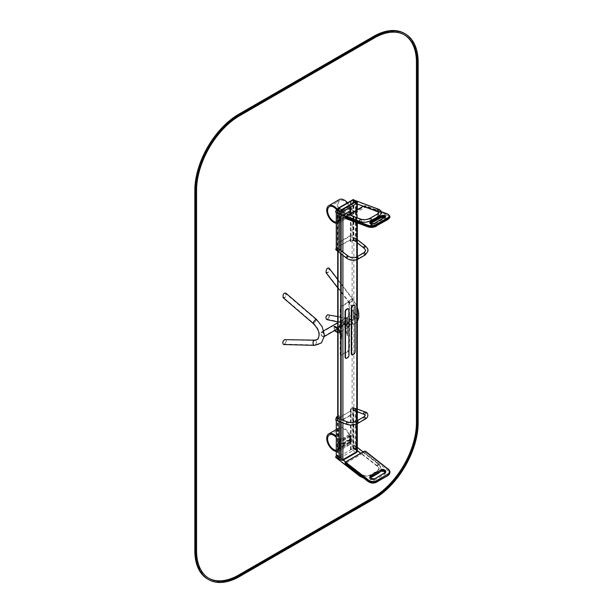 <?xml version="1.0" encoding="UTF-8"?>
<svg xmlns="http://www.w3.org/2000/svg" width="613" height="613" viewBox="0 0 613 613"><rect width="100%" height="100%" fill="white"/><g stroke="black" fill="none" stroke-linecap="round" stroke-linejoin="round"><path stroke-width="0.46" stroke-dasharray="3.06 2.3" d="M338.07 417.821L338.07 458.133L340.705 459.658L340.705 458.018L340.705 459.658A1.241 0.72 120 0 0 340.966 460.225A1.241 0.72 120 0 0 341.587 460.164L355.64 452.049A1.241 0.72 120 0 0 356.513 450.532L356.513 202.075A1.241 0.72 120 0 0 356.26 201.501M340.705 211.615L340.705 214.397L340.705 211.615M340.705 250.273L340.705 253.583L340.705 250.273M340.705 419.361L340.705 422.142L340.705 419.361M341.15 458.363L341.15 459.911L340.705 459.658A1.241 0.72 120 0 0 340.966 460.225A1.241 0.72 120 0 0 341.587 460.164L355.64 452.049A1.241 0.72 120 0 0 356.513 450.532L356.513 202.075A1.241 0.72 120 0 0 356.437 201.7M339.326 199.577A9.938 5.739 -120 0 0 339.326 211.048A9.938 5.739 -120 0 0 349.257 216.787A9.938 5.739 -120 0 0 349.801 216.397A3.724 2.153 -120 0 0 350.368 214.841L350.368 211.96L349.487 211.454L349.487 214.328A2.483 1.433 60 0 1 349.111 215.37A8.697 5.019 60 0 1 348.636 215.707A8.697 5.019 60 0 1 339.947 210.688A8.697 5.019 60 0 1 339.947 200.65A8.697 5.019 60 0 1 349.111 206.55A2.483 1.433 60 0 1 349.487 208.029L349.487 210.949L338.951 217.033L339.832 217.538L339.832 214.619A3.724 2.153 -120 0 0 339.257 212.404A9.938 5.739 -120 0 0 336.958 208.903M349.487 211.454L338.951 217.538L338.951 220.419A2.483 1.433 60 0 1 338.568 221.454A8.697 5.019 60 0 1 338.1 221.791A8.697 5.019 60 0 1 336.269 222.197M336.307 209.278A8.697 5.019 60 0 1 338.568 212.634A2.483 1.433 60 0 1 338.951 214.113L338.951 217.033M349.487 210.949L350.368 211.454L339.832 217.538M350.368 211.454L350.368 208.535A3.724 2.153 -120 0 0 349.801 206.32A9.938 5.739 -120 0 0 347.494 202.803M336.269 223.293A9.938 5.739 -120 0 0 338.721 222.871A9.938 5.739 -120 0 0 339.257 222.481A3.724 2.153 -120 0 0 339.832 220.925L339.832 218.044L338.951 217.538M350.368 211.96L339.832 218.044M349.487 439.123L350.368 439.628L350.368 436.709A3.724 2.153 -120 0 0 349.801 434.494A9.938 5.739 -120 0 0 339.326 427.751A9.938 5.739 -120 0 0 339.326 439.222A9.938 5.739 -120 0 0 349.257 444.961A9.938 5.739 -120 0 0 349.801 444.571A3.724 2.153 -120 0 0 350.368 443.015L350.368 440.134L349.487 439.628L349.487 442.509A2.483 1.433 60 0 1 349.111 443.544A8.697 5.019 60 0 1 348.636 443.881A8.697 5.019 60 0 1 339.947 438.862A8.697 5.019 60 0 1 339.947 428.824A8.697 5.019 60 0 1 349.111 434.724A2.483 1.433 60 0 1 349.487 436.203L349.487 439.123L338.951 445.207L339.832 445.712L339.832 442.801A3.724 2.153 -120 0 0 339.257 440.578A9.938 5.739 -120 0 0 336.269 436.318M349.487 439.628L338.951 445.712L338.951 448.593A2.483 1.433 60 0 1 338.568 449.628A8.697 5.019 60 0 1 338.1 449.973A8.697 5.019 60 0 1 336.269 450.371M336.269 437.421A8.697 5.019 60 0 1 338.568 440.808A2.483 1.433 60 0 1 338.951 442.287L338.951 445.207M350.368 439.628L339.832 445.712M336.269 451.467A9.938 5.739 -120 0 0 338.721 451.045A9.938 5.739 -120 0 0 339.257 450.655A3.724 2.153 -120 0 0 339.832 449.099L339.832 446.218L338.951 445.712M350.368 440.134L339.832 446.218M345.678 358.153A1.862 1.073 120 0 0 346.414 357.992L347.295 357.486A1.862 1.073 120 0 0 348.613 355.203L348.613 309.565A1.862 1.073 120 0 0 348.383 308.845M351.824 354.605A1.862 1.073 120 0 0 352.567 354.444L353.44 353.931A1.862 1.073 120 0 0 354.758 351.655L354.758 306.017A1.862 1.073 120 0 0 354.529 305.297M322.66 336.621A2.605 1.51 -120 0 0 323.909 336.721A2.605 1.51 -120 0 0 323.909 333.71A2.605 1.51 -120 0 0 321.304 332.2A2.605 1.51 -120 0 0 320.913 334.323A2.605 1.51 -120 0 0 322.66 336.621M355.149 317.856A2.605 1.51 -120 0 0 356.406 317.963A2.605 1.51 -120 0 0 356.406 314.944A2.605 1.51 -120 0 0 353.801 313.442A2.605 1.51 -120 0 0 353.41 315.565A2.605 1.51 -120 0 0 355.149 317.856M322.653 336.292A2.214 1.28 60 0 1 321.174 334.346A2.214 1.28 60 0 1 321.503 332.545A2.214 1.28 60 0 1 323.71 333.824A2.214 1.28 60 0 1 323.71 336.376A2.214 1.28 60 0 1 322.653 336.292M355.142 317.526A2.214 1.28 60 0 1 353.67 315.58A2.214 1.28 60 0 1 354 313.787A2.214 1.28 60 0 1 356.207 315.059A2.214 1.28 60 0 1 356.207 317.618A2.214 1.28 60 0 1 355.142 317.526M334.813 330.146L338.292 332.154A2.237 1.287 -120 0 0 339.87 331.242L339.87 331.043A2.237 1.287 -120 0 0 338.292 328.3L334.813 326.292L334.729 330.3L338.207 332.307A2.36 1.364 -120 0 0 339.387 332.422A2.36 1.364 -120 0 0 339.87 331.342L339.87 331.143A2.36 1.364 -120 0 0 338.207 328.254L337.709 327.963M334.813 326.292L334.108 326.698L334.108 330.553L337.679 332.614L338.292 332.154M334.729 330.3L334.2 330.606M339.87 331.242L339.173 331.648A2.237 1.287 -120 0 1 337.709 332.629A2.36 1.364 -120 0 0 338.859 332.729A2.36 1.364 -120 0 0 339.349 331.648L339.349 331.449A2.36 1.364 -120 0 0 337.709 328.576M338.207 328.254L337.709 328.537M339.173 331.648L339.173 331.449A2.237 1.287 -120 0 0 337.709 328.783M339.173 331.449L339.87 331.043M344.736 324.415L348.215 326.43A2.237 1.287 -120 0 0 349.801 325.511L349.801 325.311A2.237 1.287 -120 0 0 348.215 322.576L344.736 320.568L344.652 324.568L348.13 326.576A2.36 1.364 -120 0 0 349.31 326.698A2.36 1.364 -120 0 0 349.801 325.618L349.801 325.411A2.36 1.364 -120 0 0 348.13 322.522L347.602 322.829L344.039 320.974L344.039 324.821L347.602 326.882A2.36 1.364 -120 0 0 348.782 326.997A2.36 1.364 -120 0 0 349.272 325.917L349.272 325.718A2.36 1.364 -120 0 0 347.602 322.829L344.039 320.974M348.13 322.522L344.652 320.515L344.123 320.821M344.652 324.568L344.123 324.875M344.039 324.821L347.517 326.836A2.237 1.287 -120 0 0 349.096 325.917L349.096 325.718A2.237 1.287 -120 0 0 347.517 322.982M349.096 325.917L349.801 325.511M349.096 325.718L349.801 325.311M347.602 326.882L348.215 326.43M327.618 315.151C326.039 316.392 325.779 317.741 326.821 319.189C328.821 318.699 329.357 317.312 328.422 315.013L327.618 315.151M328.56 314.638C330.92 315.542 327.786 320.791 326.675 319.565M327.618 272.448L326.292 272.394C326.338 269.26 327.227 267.996 328.951 268.601C329.25 270.379 328.806 271.659 327.618 272.448M326.047 272.739L327.618 272.793C329.02 271.865 329.541 270.356 329.189 268.264M284.501 340C282.899 341.495 282.647 342.874 283.758 344.138C284.723 345.027 287.313 340.085 285.252 339.755L284.501 340M285.382 339.357C287.819 339.748 284.761 345.579 283.62 344.529M284.501 297.389L283.329 297.351C283.045 294.424 283.827 293.152 285.673 293.535C286.217 295.29 285.827 296.569 284.501 297.389M283.122 297.688L284.501 297.734C286.064 296.776 286.524 295.259 285.888 293.19M337.434 327.809A2.483 1.433 -120 0 0 337.181 327.901A2.483 1.433 -120 0 0 336.897 330.177A2.483 1.433 -120 0 0 339.663 332.2A2.483 1.433 -120 0 0 339.87 329.74A2.483 1.433 -120 0 0 337.709 327.786M345.686 325.112A2.483 1.433 -120 0 0 348.445 327.135A2.483 1.433 -120 0 0 348.445 324.262A2.483 1.433 -120 0 0 345.962 322.829A2.483 1.433 -120 0 0 345.686 325.112M344.475 327.074L344.828 326.867L347.556 335.365L347.556 327.61A2.605 1.51 60 0 1 345.885 327.871A2.605 1.51 60 0 1 344.828 326.867L347.533 335.526L347.387 327.572A2.483 1.433 60 0 1 347.042 327.947A2.483 1.433 60 0 1 345.801 327.825A2.483 1.433 60 0 1 344.79 326.867L347.295 335.618L347.211 327.679A2.483 1.433 60 0 1 346.866 328.047A2.483 1.433 60 0 1 344.613 326.967L347.203 335.572L347.203 327.817A2.605 1.51 60 0 1 344.475 327.074L344.475 326.967M338.675 330.415L339.027 330.215L341.763 338.713L341.763 330.959A2.605 1.51 60 0 1 340.092 331.219A2.605 1.51 60 0 1 339.027 330.215L341.732 338.874L341.61 330.905A2.483 1.433 60 0 1 341.249 331.288A2.483 1.433 60 0 1 340.008 331.166A2.483 1.433 60 0 1 338.989 330.215L341.495 338.966L341.418 331.02A2.483 1.433 60 0 1 341.073 331.395A2.483 1.433 60 0 1 338.813 330.315L341.41 338.912L341.41 331.166A2.605 1.51 60 0 1 338.675 330.415L338.675 330.315M344.475 323.488L347.471 317.994L347.387 325.848A2.483 1.433 -120 0 0 344.79 323.549L347.556 318.047L347.556 325.802A2.605 1.51 -120 0 0 344.828 323.388L347.379 318.247L347.211 325.947A2.483 1.433 -120 0 0 345.625 323.863A2.483 1.433 -120 0 0 344.613 323.656L347.203 318.247L347.203 326.001A2.605 1.51 -120 0 0 345.54 323.817A2.605 1.51 -120 0 0 344.475 323.595L344.56 323.641M338.675 326.836L341.671 321.342L341.594 329.196A2.483 1.433 -120 0 0 338.989 326.898L341.763 321.396L341.763 329.143A2.605 1.51 -120 0 0 339.027 326.737L341.587 321.595L341.418 329.296A2.483 1.433 -120 0 0 339.832 327.212A2.483 1.433 -120 0 0 338.813 326.997L341.41 321.595L341.41 329.35A2.605 1.51 -120 0 0 339.74 327.166A2.605 1.51 -120 0 0 338.675 326.936L338.767 326.99M348.966 349.318L348.966 302.669L348.084 302.163L341.058 306.224L340.177 307.741L340.177 354.391L341.058 354.896L348.084 350.843L348.966 349.318L349.487 349.625L349.487 302.975L348.613 302.47L341.587 306.523L340.705 308.048L340.705 354.697L341.587 355.203L348.613 351.149L349.487 349.625M348.084 350.843L348.613 351.149M348.966 302.669L349.487 302.975M348.084 302.163L348.613 302.47M341.058 306.224L341.587 306.523M340.177 307.741L340.705 308.048M340.177 354.391L340.705 354.697M341.058 354.896L341.587 355.203M356.03 449.59L353.226 447.965L350.414 449.59L352.958 448.524L356.03 449.59L356.03 409.024L353.226 407.407L350.414 409.024L352.958 407.959L356.03 409.024M353.226 447.965L353.226 407.407M350.414 449.59L350.414 409.024M339.081 456.133L336.269 457.758L339.28 459.175L337.127 457.758L339.28 456.333L339.081 415.568L337.709 416.357M337.709 416.763L339.081 415.568M336.269 457.758L336.269 455.988M336.269 420.487L336.269 418.311M339.081 421.537L339.081 418.809M353.111 446.992A1.303 0.613 -52 0 1 353.862 445.751A1.303 0.613 -52 0 1 354.835 445.429A1.303 0.613 -52 0 1 354.513 446.839A1.303 0.613 -52 0 1 353.226 447.49A1.303 0.613 -52 0 1 353.111 446.992M353.356 446.854A0.958 0.444 128 0 0 353.44 447.214A0.958 0.444 128 0 0 354.383 446.739A0.958 0.444 128 0 0 354.62 445.705A0.958 0.444 128 0 0 353.908 445.942A0.958 0.444 128 0 0 353.356 446.854M335.84 457.528A1.303 0.613 128 0 0 336.813 457.214A1.303 0.613 128 0 0 337.564 455.965A1.303 0.613 128 0 0 337.449 455.474L339.28 456.907M337.319 456.11A0.958 0.444 -52 0 1 336.767 457.022A0.958 0.444 -52 0 1 336.054 457.252A0.958 0.444 -52 0 1 336.292 456.225A0.958 0.444 -52 0 1 337.234 455.743A0.958 0.444 -52 0 1 337.319 456.11M353.157 409.745A1.303 0.874 110.5 0 0 353.624 410.434A1.303 0.874 110.5 0 0 354.896 409.515A1.303 0.874 110.5 0 0 354.536 407.99A1.303 0.874 110.5 0 0 353.54 408.411A1.303 0.874 110.5 0 0 353.157 409.745M353.402 409.599A0.958 0.636 -69.5 0 1 354.414 408.312A0.958 0.636 -69.5 0 1 353.747 410.105A0.958 0.636 -69.5 0 1 353.402 409.599M339.28 418.825L337.15 418.028A1.303 0.874 -69.5 0 1 337.617 418.717A1.303 0.874 -69.5 0 1 337.234 420.051A1.303 0.874 -69.5 0 1 336.238 420.472M337.372 418.863A0.958 0.636 110.5 0 0 336.093 419.024A0.958 0.636 110.5 0 0 337.089 419.836A0.958 0.636 110.5 0 0 337.372 418.863M338.774 448.601L338.774 442.517L337.633 443.176L337.633 449.26L338.774 448.601L339.303 448.908L339.303 442.824L338.161 443.483L338.161 449.567L339.303 448.908M337.104 448.954L350.284 441.352L350.284 435.268L337.104 442.87L337.104 448.954L338.161 449.567M338.774 442.517L339.303 442.824M337.104 442.87L338.161 443.483M350.284 441.352L350.805 441.659L350.805 435.567L349.663 436.226L349.663 442.318L350.805 441.659L351.333 441.958L351.333 435.874L350.192 436.533L350.192 442.617L351.333 441.958M349.663 442.318L350.192 442.617M350.284 435.268L351.333 435.874M349.663 436.226L350.192 436.533M337.633 449.26L350.805 441.659L350.805 435.567L337.633 443.176L337.633 449.26M350.766 411.254L350.766 415.315L339.433 421.851L339.433 417.798L350.414 411.055L350.414 415.108L339.081 421.652L339.081 417.599L350.414 411.055M337.242 250.012L339.28 251.284L336.269 249.859L339.28 248.441L337.127 249.859L337.242 209.447L337.242 249.713M339.081 210.918L339.081 213.791M336.269 210.504L336.269 212.742M336.269 248.342L336.269 249.859M338.184 208.19L339.081 207.677L339.081 248.242M339.081 207.677L337.748 208.849M355.801 201.24L353.486 200.068L350.414 201.133L350.414 241.698L353.226 240.074L356.03 241.698L353.486 240.633L350.414 241.698M350.414 201.133L352.536 199.907M353.226 199.509L353.226 240.074M356.03 201.133L356.03 241.698M339.28 211.079L337.096 210.267A1.303 0.874 -69.5 0 1 337.564 210.956A1.303 0.874 -69.5 0 1 337.181 212.29A1.303 0.874 -69.5 0 1 336.185 212.711M337.319 211.094A0.958 0.636 110.5 0 0 336.047 211.263A0.958 0.636 110.5 0 0 337.043 212.075A0.958 0.636 110.5 0 0 337.319 211.094M354.429 200.206A1.303 0.874 110.5 0 0 353.463 200.681A1.303 0.874 110.5 0 0 353.111 201.976A1.303 0.874 110.5 0 0 353.578 202.665A1.303 0.874 110.5 0 0 354.85 201.754A1.303 0.874 110.5 0 0 354.49 200.229M353.356 201.838A0.958 0.636 -69.5 0 1 354.368 200.551A0.958 0.636 -69.5 0 1 353.701 202.344A0.958 0.636 -69.5 0 1 353.356 201.838M335.893 249.82A1.303 0.613 128 0 0 336.866 249.506A1.303 0.613 128 0 0 337.617 248.265A1.303 0.613 128 0 0 337.495 247.767L339.28 249.162M337.372 248.403A0.958 0.444 -52 0 1 336.821 249.315A0.958 0.444 -52 0 1 336.108 249.545A0.958 0.444 -52 0 1 336.338 248.518A0.958 0.444 -52 0 1 337.28 248.043A0.958 0.444 -52 0 1 337.372 248.403M353.157 239.285A1.303 0.613 -52 0 1 353.908 238.043A1.303 0.613 -52 0 1 354.881 237.729A1.303 0.613 -52 0 1 354.567 239.131A1.303 0.613 -52 0 1 353.28 239.783A1.303 0.613 -52 0 1 353.157 239.285M353.402 239.147A0.958 0.444 128 0 0 353.494 239.507A0.958 0.444 128 0 0 354.437 239.032A0.958 0.444 128 0 0 354.674 237.997A0.958 0.444 128 0 0 353.954 238.235A0.958 0.444 128 0 0 353.402 239.147M349.663 208.052L349.663 214.136L350.805 213.477L350.805 207.393L349.663 208.052L350.192 208.359L350.192 214.443L351.333 213.784L351.333 207.7L350.192 208.359M350.284 207.094L337.104 214.696L337.104 220.78L350.284 213.178L350.284 207.094L351.333 207.7M349.663 214.136L350.192 214.443M350.284 213.178L351.333 213.784M337.104 214.696L337.633 215.002L337.633 221.086L338.774 220.427L338.774 214.343L337.633 215.002L338.161 215.309L338.161 221.393L339.303 220.734L339.303 214.65L338.161 215.309M338.774 214.343L339.303 214.65M337.104 220.78L338.161 221.393M338.774 220.427L339.303 220.734M350.805 207.393L337.633 215.002L337.633 221.086L350.805 213.477L350.805 207.393M339.433 246.411L339.433 242.357L350.766 235.813L350.766 239.875L339.081 246.211L339.081 242.158L350.414 235.614L350.414 239.668L339.081 246.211M404.442 33.416A62.105 35.853 -60 0 1 417.3 61.844L417.3 422.196A62.105 35.853 -60 0 1 373.394 498.254L238.733 575.998A62.105 35.853 -60 0 1 207.677 579.078M404.258 34.749A60.856 35.14 120 0 0 403.821 34.489A60.856 35.14 120 0 0 373.394 37.508L238.733 115.252A60.856 35.14 120 0 0 195.7 189.792L195.7 550.137A60.856 35.14 120 0 0 208.297 577.998A60.856 35.14 120 0 0 208.742 578.251M342.905 459.735L342.905 459.911A1.241 0.72 -0 0 1 341.15 459.911A1.241 0.72 120 0 0 341.403 460.478A1.241 0.72 120 0 0 342.023 460.417L338.951 458.639A1.241 0.72 60 0 1 338.07 457.122L352.123 449.007L352.123 200.551L338.07 208.665L338.07 457.122A1.241 0.72 180 0 0 337.709 457.627A1.241 0.72 180 0 0 338.07 458.133A1.241 0.72 120 0 0 338.33 458.7A1.241 0.72 120 0 0 338.951 458.639L353.004 450.532A1.241 0.72 120 0 0 353.877 449.007L353.877 200.551L356.958 202.328A1.241 0.72 120 0 0 356.697 201.754M337.709 417.614L337.709 457.627A1.241 1.241 0 0 0 338.33 458.7L341.403 460.478A1.241 1.241 0 0 0 342.644 460.478A1.241 0.72 -120 0 1 342.023 460.417L356.076 452.302L353.004 450.532A1.241 0.72 60 0 1 352.123 449.007A1.241 0.72 -0 0 1 353.877 449.007L356.958 450.785L356.958 202.328A1.241 0.72 180 0 1 357.318 202.834M352.383 199.984A1.241 0.72 -120 0 0 352.123 200.551A1.241 0.72 -0 0 1 353.877 200.551A1.241 0.72 120 0 0 353.624 199.984M338.07 209.93L338.07 251.529M338.33 208.098A1.241 0.72 -120 0 0 338.07 208.665A1.241 0.72 180 0 0 337.709 209.171M341.15 211.776L341.15 214.565M341.15 250.617L341.15 253.928M341.15 419.522L341.15 422.311M356.697 452.363A1.241 0.72 -120 0 1 356.076 452.302A1.241 0.72 120 0 0 356.958 450.785A1.241 0.72 180 0 1 357.318 451.291M342.905 212.435L342.905 215.217M342.905 251.989L342.905 255.299M342.905 420.181L342.905 422.962M343.341 460.079L342.644 460.478A1.241 0.72 -120 0 0 342.905 459.911L343.035 459.834M356.958 423.79L356.958 420.855M356.958 259.644L356.958 256.732M356.958 222.772L356.958 209.876M349.487 214.328L338.951 220.419M349.111 215.37L338.568 221.454M349.111 206.55L338.568 212.634M349.487 208.029L338.951 214.113M350.368 208.535L339.832 214.619M349.801 206.32L339.257 212.404M349.801 216.397L339.257 222.481M350.368 214.841L339.832 220.925M349.487 442.509L338.951 448.593M349.111 443.544L338.568 449.628M349.111 434.724L338.568 440.808M349.487 436.203L338.951 442.287M350.368 436.709L339.832 442.801M349.801 434.494L339.257 440.578M349.801 444.571L339.257 450.655M350.368 443.015L339.832 449.099M350.398 319.963A2.214 1.808 101.9 0 0 349.081 322.223A2.214 1.808 101.9 0 0 350.444 324.177A2.214 1.808 101.9 0 0 352.674 322.392A2.214 1.808 101.9 0 0 351.364 319.856A2.214 1.808 101.9 0 0 350.398 319.963M350.307 319.595A2.605 2.13 -78.1 0 1 351.441 319.465A2.605 2.13 -78.1 0 1 352.988 322.453A2.605 2.13 -78.1 0 1 350.368 324.568A2.605 2.13 -78.1 0 1 348.751 322.262A2.605 2.13 -78.1 0 1 350.307 319.595M350.398 301.964A2.214 0.851 -37.7 0 1 349.157 302.025A2.214 0.851 -37.7 0 1 350.383 300.002A2.214 0.851 -37.7 0 1 352.651 299.32A2.214 0.851 -37.7 0 1 352.199 300.615A2.214 0.851 -37.7 0 1 350.398 301.964M350.307 302.201A2.605 1.004 142.3 0 0 352.437 300.6A2.605 1.004 142.3 0 0 352.965 299.075A2.605 1.004 142.3 0 0 350.291 299.88A2.605 1.004 142.3 0 0 348.843 302.263A2.605 1.004 142.3 0 0 350.307 302.201M314.117 340.79A2.214 1.494 91.5 0 0 313.304 343.257A2.214 1.494 91.5 0 0 314.714 344.966A2.214 1.494 91.5 0 0 316.27 342.797A2.214 1.494 91.5 0 0 314.829 340.544A2.214 1.494 91.5 0 0 314.117 340.79M314.844 340.146A2.605 1.762 -88.5 0 1 316.538 342.805A2.605 1.762 -88.5 0 1 314.699 345.364M314.117 322.798A2.214 0.536 -49.4 0 1 313.335 323.089A2.214 0.536 -49.4 0 1 314.362 321.059A2.214 0.536 -49.4 0 1 316.208 319.733A2.214 0.536 -49.4 0 1 315.733 321.051A2.214 0.536 -49.4 0 1 314.117 322.798M313.074 323.388A2.605 0.636 130.6 0 0 313.994 323.043A2.605 0.636 130.6 0 0 315.902 320.982A2.605 0.636 130.6 0 0 316.469 319.434M355.417 449.643L355.417 409.078M353.486 448.524L353.486 407.959M355.946 449.643L355.946 409.078M350.498 449.643L350.498 409.078M351.027 449.643L351.027 409.078M352.958 448.524L352.958 407.959M339.173 456.486L339.173 415.92M339.173 456.179L339.173 415.614M339.173 421.568L339.173 418.763M339.173 459.022L339.173 418.457M377.064 465.704A1.303 0.613 -52 0 1 377.815 464.462A1.303 0.613 -52 0 1 378.796 464.141A1.303 0.613 -52 0 1 378.474 465.543A1.303 0.613 -52 0 1 377.187 466.194A1.303 0.613 -52 0 1 377.064 465.704M377.317 465.558A0.958 0.444 128 0 0 377.401 465.926A0.958 0.444 128 0 0 378.344 465.443A0.958 0.444 128 0 0 378.581 464.416A0.958 0.444 128 0 0 377.861 464.646A0.958 0.444 128 0 0 377.317 465.558M378.566 473.159A1.303 0.751 60 0 1 377.485 472.73A1.303 0.751 60 0 1 377.003 471.32A1.303 0.751 60 0 1 377.263 470.899A1.303 0.751 60 0 1 378.298 471.282A1.303 0.751 60 0 1 378.834 472.646M377.248 471.512A0.958 0.552 -120 0 0 377.6 472.539A0.958 0.552 -120 0 0 378.39 472.853A0.958 0.552 -120 0 0 378.39 471.749A0.958 0.552 -120 0 0 377.432 471.198A0.958 0.552 -120 0 0 377.248 471.512M371.363 477.312A1.303 0.751 60 0 1 370.283 476.883A1.303 0.751 60 0 1 369.8 475.473A1.303 0.751 60 0 1 370.06 475.06A1.303 0.751 60 0 1 371.095 475.443A1.303 0.751 60 0 1 371.631 476.807M370.045 475.665A0.958 0.552 -120 0 0 370.398 476.699A0.958 0.552 -120 0 0 371.187 477.014A0.958 0.552 -120 0 0 371.187 475.91A0.958 0.552 -120 0 0 370.229 475.359A0.958 0.552 -120 0 0 370.045 475.665M359.8 476.24A1.303 0.613 128 0 0 360.773 475.918A1.303 0.613 128 0 0 361.524 474.677A1.303 0.613 128 0 0 361.402 474.178A1.303 0.613 128 0 0 359.9 475.167M361.279 474.822A0.958 0.444 -52 0 1 360.728 475.734A0.958 0.444 -52 0 1 360.015 475.964A0.958 0.444 -52 0 1 360.245 474.937A0.958 0.444 -52 0 1 361.187 474.454A0.958 0.444 -52 0 1 361.279 474.822M364.176 414.373A1.303 0.874 110.5 0 0 365.448 413.461A1.303 0.874 110.5 0 0 365.087 411.936M363.961 413.545A0.958 0.636 -69.5 0 1 364.965 412.258A0.958 0.636 -69.5 0 1 364.298 414.051A0.958 0.636 -69.5 0 1 363.961 413.545M363.907 416.84A1.303 0.751 -120 0 0 363.647 417.629A1.303 0.751 -120 0 0 364.283 418.825A1.303 0.751 -120 0 0 365.21 419.1M363.892 417.721A0.958 0.552 60 0 1 364.076 417.139A0.958 0.552 60 0 1 365.034 417.691A0.958 0.552 60 0 1 365.034 418.802A0.958 0.552 60 0 1 364.352 418.595A0.958 0.552 60 0 1 363.892 417.721M356.705 421.001A1.303 0.751 -120 0 0 356.444 421.79A1.303 0.751 -120 0 0 357.08 422.985A1.303 0.751 -120 0 0 358.007 423.261M356.689 421.882A0.958 0.552 60 0 1 356.873 421.3A0.958 0.552 60 0 1 357.831 421.851A0.958 0.552 60 0 1 357.831 422.955A0.958 0.552 60 0 1 357.149 422.755A0.958 0.552 60 0 1 356.689 421.882M347.701 421.974A1.303 0.874 -69.5 0 1 348.169 422.663A1.303 0.874 -69.5 0 1 347.786 423.997A1.303 0.874 -69.5 0 1 346.789 424.418M347.923 422.801A0.958 0.636 110.5 0 0 346.644 422.97A0.958 0.636 110.5 0 0 347.64 423.782A0.958 0.636 110.5 0 0 347.923 422.801M387.485 475.565A5.586 3.739 9.5 0 0 387.546 470.24L365.057 452.678A0.621 0.414 9.5 0 0 364.191 452.593L345.747 463.244A0.621 0.414 9.5 0 0 345.74 463.842L368.237 481.397A5.586 3.739 9.5 0 0 376.075 482.155L387.638 475.65M374.351 480.209L384.895 474.125A2.483 1.663 9.5 0 0 384.918 471.765L384.481 471.42A2.483 1.663 9.5 0 0 380.995 471.09L370.459 477.175A2.483 1.663 9.5 0 0 370.436 479.535L370.865 479.879A2.483 1.663 9.5 0 0 374.351 480.209L374.076 478.968L384.612 472.876A1.862 1.249 9.5 0 0 384.903 472.654M370.513 477.512A1.862 1.249 9.5 0 0 370.428 477.765A1.862 1.249 9.5 0 0 370.949 478.83L371.386 479.167L371.463 478.715A1.862 1.249 9.5 0 0 374.076 478.968L374.198 478.761M370.865 479.879L371.386 479.167A1.862 1.249 9.5 0 0 373.999 479.42L384.612 472.876M370.436 479.535L371.401 478.477M370.85 477.259L370.428 477.765L370.505 477.305A1.862 1.249 9.5 0 0 371.026 478.378M384.895 474.125L384.535 473.336A1.862 1.249 9.5 0 0 385.071 472.631A1.862 1.249 9.5 0 0 385.079 472.362M345.747 463.244L345.471 462.003L363.907 451.352L345.395 462.455A1.241 0.828 9.5 0 0 345.119 462.708M389.822 472.868A6.207 4.153 9.5 0 0 388.06 469.535L365.578 451.973L365.654 451.513A1.241 0.828 9.5 0 0 363.907 451.352M365.057 452.678L365.578 451.973A1.241 0.828 9.5 0 0 363.831 451.804L364.191 452.593M387.546 470.24L388.136 469.075L365.654 451.513M389.876 472.638A6.207 4.153 9.5 0 0 388.136 469.075M339.173 210.566L339.173 251.131M339.173 210.872L339.173 213.822M339.173 207.723L339.173 248.288M339.173 208.029L339.173 248.594M351.027 201.187L351.027 241.752M352.958 200.068L352.958 240.633M350.498 201.187L350.498 241.752M355.946 201.187L355.946 241.752M355.417 201.187L355.417 241.752M353.486 200.068L353.486 240.633M361.057 219.216A1.303 0.874 -69.5 0 1 361.524 219.906A1.303 0.874 -69.5 0 1 361.141 221.239A1.303 0.874 -69.5 0 1 360.145 221.661M361.279 220.052A0.958 0.636 110.5 0 0 360 220.22A0.958 0.636 110.5 0 0 360.996 221.025A0.958 0.636 110.5 0 0 361.279 220.052M370.06 218.243A1.303 0.751 -120 0 0 369.8 219.033A1.303 0.751 -120 0 0 370.436 220.228A1.303 0.751 -120 0 0 371.363 220.504M370.045 219.125A0.958 0.552 60 0 1 370.229 218.55A0.958 0.552 60 0 1 371.187 219.102A0.958 0.552 60 0 1 371.187 220.205A0.958 0.552 60 0 1 370.505 220.006A0.958 0.552 60 0 1 370.045 219.125M377.263 214.09A1.303 0.751 -120 0 0 377.003 214.879A1.303 0.751 -120 0 0 377.639 216.075A1.303 0.751 -120 0 0 378.566 216.343M377.248 214.971A0.958 0.552 60 0 1 377.432 214.389A0.958 0.552 60 0 1 378.39 214.941A0.958 0.552 60 0 1 378.39 216.044A0.958 0.552 60 0 1 377.708 215.845A0.958 0.552 60 0 1 377.248 214.971M377.531 211.623A1.303 0.874 110.5 0 0 378.803 210.703A1.303 0.874 110.5 0 0 378.443 209.179M377.317 210.795A0.958 0.636 -69.5 0 1 378.328 209.508A0.958 0.636 -69.5 0 1 377.654 211.293A0.958 0.636 -69.5 0 1 377.317 210.795M346.445 258.065A1.303 0.613 128 0 0 347.418 257.744A1.303 0.613 128 0 0 348.169 256.502A1.303 0.613 128 0 0 348.046 256.004M347.923 256.64A0.958 0.444 -52 0 1 347.372 257.552A0.958 0.444 -52 0 1 346.659 257.789A0.958 0.444 -52 0 1 346.889 256.755A0.958 0.444 -52 0 1 347.832 256.28A0.958 0.444 -52 0 1 347.923 256.64M358.007 259.138A1.303 0.751 60 0 1 356.927 258.709A1.303 0.751 60 0 1 356.444 257.299A1.303 0.751 60 0 1 356.705 256.878M356.689 257.491A0.958 0.552 -120 0 0 357.042 258.525A0.958 0.552 -120 0 0 357.831 258.839A0.958 0.552 -120 0 0 357.831 257.736A0.958 0.552 -120 0 0 356.873 257.184A0.958 0.552 -120 0 0 356.689 257.491M365.21 254.985A1.303 0.751 60 0 1 364.13 254.548A1.303 0.751 60 0 1 363.647 253.146A1.303 0.751 60 0 1 363.907 252.725M363.892 253.33A0.958 0.552 -120 0 0 364.245 254.364A0.958 0.552 -120 0 0 365.034 254.679A0.958 0.552 -120 0 0 365.034 253.575A0.958 0.552 -120 0 0 364.076 253.023A0.958 0.552 -120 0 0 363.892 253.33M365.44 245.966A1.303 0.613 -52 0 1 365.118 247.368A1.303 0.613 -52 0 1 363.831 248.02M363.961 247.384A0.958 0.444 128 0 0 364.045 247.752A0.958 0.444 128 0 0 364.988 247.269A0.958 0.444 128 0 0 365.225 246.242A0.958 0.444 128 0 0 364.505 246.472A0.958 0.444 128 0 0 363.961 247.384M363.34 206.32L365.064 205.73L381.24 211.784M345.947 216.358L348.874 214.665M376.305 226.097A5.586 2.621 172 0 1 368.459 226.917L345.97 218.519L345.977 218.098L365.294 207.363L387.776 215.768A5.586 2.621 172 0 1 387.715 219.508L376.305 226.097M384.244 217.002A2.483 1.165 172 0 1 384.711 217.132L385.14 217.293A2.483 1.165 172 0 1 385.117 218.948L374.574 225.032A2.483 1.165 172 0 1 371.087 225.4L370.658 225.239A2.483 1.165 172 0 1 370.681 223.576L381.225 217.492A2.483 1.165 172 0 1 381.577 217.324M384.91 217.148A1.862 0.874 172 0 1 385.156 217.5L385.079 216.956A1.862 0.874 172 0 1 385.079 216.956A1.862 0.874 172 0 1 384.527 217.699L384.604 218.243L374.068 224.327A1.862 0.874 172 0 1 371.455 224.603L371.018 224.442A1.862 0.874 172 0 1 370.49 223.944A1.862 0.874 172 0 1 370.627 223.53M385.14 217.293A0.621 0.414 -69.5 0 1 384.849 217.331L385.156 217.515A1.862 0.874 172 0 1 384.604 218.243L385.117 218.948M384.527 217.523L373.991 223.783A1.862 0.874 172 0 1 371.378 224.059L370.942 223.898L371.018 224.442A0.621 0.414 110.5 0 1 370.658 225.239M370.903 223.753A0.621 0.414 -69.5 0 1 370.942 223.898A1.862 0.874 172 0 1 370.413 223.4A1.862 0.874 172 0 1 370.413 223.385L370.49 223.96L370.919 223.576M371.325 223.898A0.621 0.414 -69.5 0 1 371.378 224.059L371.455 224.603A0.621 0.414 110.5 0 1 371.087 225.4M373.999 223.576L374.574 225.032M345.027 217.347A1.241 0.582 172 0 1 345.395 216.849L363.838 206.206A1.241 0.582 172 0 1 365.586 206.022L365.654 206.566L388.144 214.971A6.207 2.912 172 0 1 389.899 216.642M345.395 216.849L345.471 217.393L363.915 206.75L363.961 205.83L365.363 205.692A0.621 0.414 110.5 0 1 365.586 206.022L388.067 214.427L388.144 214.971A0.621 0.414 -69.5 0 1 387.776 215.768M364.421 207.455L363.915 206.75A1.241 0.582 172 0 1 365.654 206.566A0.621 0.414 -69.5 0 1 365.294 207.363M345.104 217.891A1.241 0.582 172 0 1 345.471 217.393L345.977 218.098M387.845 214.098A0.621 0.414 110.5 0 1 388.067 214.427A6.207 2.912 172 0 1 389.822 216.098M363.202 206.267L364.191 205.822M381.186 211.615L365.363 205.692A0.621 0.414 110.5 0 0 365.064 205.73M345.456 218.228L345.97 218.519M418.181 62.35L417.3 61.844M418.181 422.702L417.3 422.196M374.267 498.76L373.394 498.254M239.606 576.511L238.733 575.998M196.574 550.65L195.7 550.137M374.267 38.014L373.394 37.508M239.606 115.757L238.733 115.252M196.574 190.298L195.7 189.792M337.709 251.238L337.709 209.723M357.318 423.621L357.318 420.641M357.318 259.491L357.318 256.525M357.318 222.902L357.318 209.661M338.1 221.791L348.636 215.707M329.403 206.734L339.947 200.65M349.257 216.787L338.721 222.871M338.1 449.973L348.636 443.881M329.403 434.908L339.947 428.824M339.326 427.751L336.269 429.514M349.257 444.961L338.721 451.045M353.801 313.442L337.709 322.729M323.764 330.782L321.304 332.2M356.406 317.963L336.683 329.342M324.315 336.483L323.909 336.721M323.71 336.376L356.207 317.618M321.503 332.545L354 313.787M339.387 332.422L338.859 332.729M349.31 326.698L348.782 326.997M326.821 319.189L350.444 324.177C360.881 326.3 360.314 307.925 352.651 299.32L328.951 268.601M328.422 315.013L352.498 319.794C353.463 321.587 356.536 312.27 349.157 302.025L326.292 272.394M337.709 287.842L348.843 302.263C356.299 312.331 352.705 321.764 352.337 319.427L337.709 316.569M357.318 321.672L354.437 324.208L350.368 324.568L337.709 321.894M337.709 279.306L352.965 299.075L357.318 307.136M283.758 344.138L314.714 344.966C326.583 345.563 326.622 327.664 316.208 319.733L285.673 293.535M285.252 339.755L314.829 340.544L317.733 339.725C320.982 334.744 319.511 329.196 313.335 323.089L283.329 297.351M324.338 336.192L324.377 334.867M345.962 322.829L337.709 327.595M348.445 327.135L339.663 332.2M339.28 456.333L339.28 415.767M339.28 421.606L339.28 418.61M337.127 417.192L337.127 457.758M380.129 471.895L381.286 469.512L381.271 467.918L378.796 464.141L362.95 451.773M357.318 447.375L354.835 445.429M345.563 461.811L361.402 474.178C364.321 476.056 367.202 476.347 370.06 475.06L377.263 470.899L378.711 469.083C379.14 468.616 378.635 467.658 377.187 466.194L360.513 453.176M357.318 450.678L353.226 447.49M353.44 447.214L377.401 465.926C378.926 467.573 379.485 468.646 379.056 469.144L377.432 471.198L370.229 475.359C367.233 476.715 364.222 476.416 361.187 474.454L337.234 455.743M354.62 445.705L378.581 464.416C381.876 468.309 381.815 471.121 378.39 472.853L371.187 477.014C367.409 478.761 363.685 478.416 360.015 475.964L336.054 457.252M363.639 478.086L370.589 477.703M353.624 410.434L357.318 411.813M354.536 407.99L357.318 409.032M336.361 420.15L346.912 424.089C350.559 425.154 354.199 424.778 357.831 422.955L365.034 418.802C368.482 416.917 368.459 414.74 364.965 412.258L354.414 408.312M337.027 418.357L347.579 422.296C350.628 423.162 353.724 422.832 356.873 421.3L364.076 417.139C365.455 416.173 366.007 415.53 365.723 415.231L364.298 414.051L353.747 410.105M384.612 471.795L385.071 472.631L385.148 472.171M339.28 210.719L339.28 213.868M339.28 207.876L339.28 248.441M337.127 249.859L337.127 209.294M336.307 212.382L360.268 221.339C363.915 222.404 367.555 222.021 371.187 220.205L378.39 216.044C380.137 214.879 380.995 213.6 380.979 212.205C381.048 211.309 380.16 210.405 378.328 209.508L354.368 200.551M336.981 210.588L360.934 219.546C363.984 220.412 367.08 220.075 370.229 218.55L377.432 214.389C378.811 213.416 379.363 212.78 379.079 212.473L377.654 211.293L353.701 202.344M353.578 202.665L357.318 204.068M353.494 239.507L364.045 247.752C365.57 249.399 366.122 250.472 365.7 250.97L364.076 253.023L356.873 257.184C353.877 258.54 350.866 258.242 347.832 256.28L337.28 248.043M354.674 237.997L365.225 246.242C369.095 250.61 367.133 249.813 367.593 251.261L365.034 254.679L357.831 258.839C354.053 260.586 350.329 260.234 346.659 257.789L336.108 249.545M357.318 239.629L354.881 237.729M357.318 242.94L353.28 239.783M348.736 214.619L345.809 216.305M208.297 577.998L209.179 578.511M403.821 34.489L404.703 35.002"/><path stroke-width="0.92" d="M356.437 201.7A1.241 0.72 120 0 0 356.26 201.501A1.241 0.72 120 0 0 355.64 201.562L341.587 209.677A1.241 0.72 120 0 0 340.705 211.201L341.15 211.776M340.705 214.397L340.705 250.273L340.705 214.397M340.705 253.583L340.705 419.361L340.705 253.583M340.705 422.142L340.705 458.018L340.705 422.142M356.26 201.501L356.697 201.754A1.241 0.72 120 0 0 356.076 201.815L353.004 200.045A1.241 0.72 120 0 1 353.624 199.984L356.26 201.501A1.241 0.72 120 0 0 355.64 201.562L341.587 209.677A1.241 0.72 120 0 0 340.705 211.201L338.07 209.93M336.269 222.197A8.697 5.019 60 0 1 328.691 215.37A8.697 5.019 60 0 1 329.403 206.734A8.697 5.019 60 0 1 336.307 209.278M347.494 202.803A9.938 5.739 -120 0 0 339.326 199.577L328.783 205.661A9.938 5.739 -120 0 0 327.863 215.286A9.938 5.739 -120 0 0 336.269 223.293M336.958 208.903A9.938 5.739 -120 0 0 328.783 205.661M336.269 450.371A8.697 5.019 60 0 1 328.691 443.551A8.697 5.019 60 0 1 329.403 434.908A8.697 5.019 60 0 1 336.269 437.421M336.269 436.318A9.938 5.739 -120 0 0 328.783 433.835A9.938 5.739 -120 0 0 327.863 443.46A9.938 5.739 -120 0 0 336.269 451.467M346.766 358.191L347.648 357.685A1.862 1.073 120 0 0 348.966 355.402L348.966 309.772A1.862 1.073 120 0 0 348.575 308.914A1.862 1.073 120 0 0 347.648 309.013L346.766 309.519A1.862 1.073 120 0 0 345.448 311.795L345.448 357.433A1.862 1.073 120 0 0 345.839 358.283A1.862 1.073 120 0 0 346.766 358.191M348.383 308.845A1.862 1.073 120 0 0 348.222 308.714A1.862 1.073 120 0 0 347.295 308.806L346.414 309.312A1.862 1.073 120 0 0 345.096 311.596L345.096 357.233A1.862 1.073 120 0 0 345.487 358.084A1.862 1.073 120 0 0 345.678 358.153M352.912 354.643L353.793 354.138A1.862 1.073 120 0 0 355.111 351.854L355.111 306.224A1.862 1.073 120 0 0 354.728 305.366A1.862 1.073 120 0 0 353.793 305.458L352.912 305.964A1.862 1.073 120 0 0 351.594 308.247L351.594 353.885A1.862 1.073 120 0 0 351.985 354.735A1.862 1.073 120 0 0 352.912 354.643M354.529 305.297A1.862 1.073 120 0 0 354.375 305.167A1.862 1.073 120 0 0 353.44 305.259L352.567 305.764A1.862 1.073 120 0 0 351.249 308.048L351.249 353.678A1.862 1.073 120 0 0 351.632 354.536A1.862 1.073 120 0 0 351.824 354.605M337.709 328.576A2.36 1.364 -120 0 0 337.679 328.56L334.2 326.545M337.709 327.963L334.729 326.246M337.679 332.614L337.679 332.614A2.36 1.364 -120 0 0 337.709 332.629A2.237 1.287 -120 0 1 337.587 332.56L334.353 330.691M337.709 328.783A2.237 1.287 -120 0 0 337.587 328.706L334.108 326.698M337.709 321.894L326.675 319.565C325.442 317.856 325.756 316.27 327.618 314.806L337.709 316.569M337.709 279.306L329.189 268.264C327.15 267.552 326.108 269.038 326.047 272.739L337.709 287.842M314.844 340.146A2.605 1.762 -88.5 0 0 313.994 340.437A2.605 1.762 -88.5 0 0 313.044 343.349A2.605 1.762 -88.5 0 0 314.699 345.364L283.62 344.529C282.317 343.042 282.608 341.418 284.501 339.648L314.844 340.146L317.496 339.403C320.553 334.867 319.082 329.526 313.074 323.388A2.605 0.636 130.6 0 1 314.285 320.997A2.605 0.636 130.6 0 1 316.469 319.434L285.888 293.19C283.704 292.738 282.777 294.24 283.122 297.688L313.074 323.388M336.269 418.311L336.269 417.192L339.173 418.763L337.127 417.192L337.709 416.763M336.269 455.988L336.269 420.487M337.709 416.357L336.269 417.192M339.081 459.375L339.081 421.537M337.449 455.474A1.303 0.613 128 0 0 336.162 456.126A1.303 0.613 128 0 0 335.84 457.528L359.8 476.24L363.639 478.086M357.318 409.032L365.087 411.936A1.303 0.874 110.5 0 0 364.091 412.35A1.303 0.874 110.5 0 0 363.708 413.691A1.303 0.874 110.5 0 0 364.176 414.373L365.379 415.277L363.907 416.84A1.303 0.751 -120 0 1 365.21 417.591A1.303 0.751 -120 0 1 365.21 419.1L358.007 423.261A1.303 0.751 -120 0 0 358.007 421.752A1.303 0.751 -120 0 0 356.705 421.001C353.64 422.472 350.644 422.801 347.701 421.974A1.303 0.874 -69.5 0 0 346.429 422.886A1.303 0.874 -69.5 0 0 346.789 424.418L336.238 420.472A1.303 0.874 -69.5 0 1 335.878 418.947A1.303 0.874 -69.5 0 1 337.15 418.028M337.748 208.849L337.127 209.294L339.173 210.872L336.269 209.294L336.269 210.504M339.081 213.791L339.081 251.483M336.269 212.742L336.269 248.342M336.269 209.294L338.184 208.19M352.536 199.907L353.226 199.509L355.801 201.24M354.429 200.206A1.303 0.874 110.5 0 1 354.49 200.229L378.443 209.179C380.344 210.06 381.301 211.056 381.324 212.159C382.198 212.604 379.347 216.527 378.566 216.343L371.363 220.504C367.639 222.381 363.9 222.764 360.145 221.661L336.185 212.711A1.303 0.874 -69.5 0 1 335.824 211.179A1.303 0.874 -69.5 0 1 337.096 210.267M337.495 247.767A1.303 0.613 128 0 0 336.215 248.418A1.303 0.613 128 0 0 335.893 249.82L346.445 258.065A1.303 0.613 128 0 1 346.766 256.655A1.303 0.613 128 0 1 348.046 256.004L339.28 249.162M195.7 551.156L195.7 190.804A62.105 35.853 -60 0 1 239.606 114.746L374.267 37.002A62.105 35.853 -60 0 1 405.323 33.922A62.105 35.853 -60 0 1 418.181 62.35L418.181 422.702A62.105 35.853 -60 0 1 374.267 498.76L239.606 576.511A62.105 35.853 -60 0 1 208.558 579.584A62.105 35.853 -60 0 1 195.7 551.156L194.819 550.65L194.819 190.298A62.105 35.853 -60 0 1 238.733 114.24L373.394 36.489A62.105 35.853 -60 0 1 404.442 33.416L405.323 33.922M208.558 579.584L207.677 579.078A62.105 35.853 -60 0 1 194.819 550.65M208.742 578.251A60.856 35.14 120 0 0 238.733 574.986L373.394 497.243A60.856 35.14 120 0 0 416.426 422.702L416.426 62.35A60.856 35.14 120 0 0 404.258 34.749M196.574 550.65A60.856 35.14 120 0 0 209.179 578.511A60.856 35.14 120 0 0 239.606 575.492L374.267 497.748A60.856 35.14 120 0 0 417.3 423.208L417.3 62.863A60.856 35.14 120 0 0 404.703 35.002A60.856 35.14 120 0 0 374.267 38.014L239.606 115.757A60.856 35.14 120 0 0 196.574 190.298L196.574 550.65M338.33 208.098A1.241 1.241 0 0 0 337.709 209.171A1.241 0.72 180 0 0 338.07 209.677A1.241 0.72 120 0 1 338.951 208.159A1.241 0.72 -120 0 0 338.33 208.098L352.383 199.984A1.241 0.72 -120 0 1 353.004 200.045L338.951 208.159L342.023 209.93A1.241 0.72 120 0 0 341.15 211.454A1.241 0.72 -0 0 0 342.905 211.454L342.905 212.435M338.07 251.529L338.07 417.821M357.318 209.661L357.318 202.834A1.241 0.72 180 0 1 356.958 203.34A1.241 0.72 60 0 0 356.076 201.815L342.023 209.93A1.241 0.72 60 0 1 342.905 211.454L356.958 203.34L356.958 209.876M341.15 214.565L341.15 250.617M341.15 253.928L341.15 419.522M341.15 422.311L341.15 458.363M342.905 215.217L342.905 251.989M342.905 255.299L342.905 420.181M342.905 422.962L342.905 459.735M343.035 459.834L356.958 451.796L356.958 423.79M356.958 420.855L356.958 259.644M356.958 256.732L356.958 222.772M343.341 460.079L356.697 452.363A1.241 0.72 -120 0 0 356.958 451.796A1.241 0.72 180 0 0 357.318 451.291L357.318 423.621M339.173 459.329L339.173 421.568M378.834 472.646A1.303 0.751 60 0 1 378.566 473.159L380.129 471.895M371.631 476.807A1.303 0.751 60 0 1 371.363 477.312L378.566 473.159M359.9 475.167A1.303 0.613 128 0 0 359.8 476.24M387.715 474.194A5.586 3.739 9.5 0 0 387.776 468.876L365.287 451.314A0.621 0.414 9.5 0 0 364.413 451.229L345.977 461.88A0.621 0.414 9.5 0 0 345.97 462.47L368.459 480.033A5.586 3.739 9.5 0 0 376.305 480.791L387.715 474.194L388.075 474.991A6.207 4.153 9.5 0 0 389.876 472.638C390.213 471.573 389.615 470.309 388.083 468.845L387.776 468.876M374.581 478.845L385.117 472.761A2.483 1.663 9.5 0 0 385.148 470.393L384.711 470.056A2.483 1.663 9.5 0 0 381.225 469.719L370.689 475.811A2.483 1.663 9.5 0 0 370.666 478.171L371.095 478.508A2.483 1.663 9.5 0 0 374.581 478.845L384.612 472.876M385.079 472.362A1.862 1.249 9.5 0 0 384.558 471.558L384.121 471.221A1.862 1.249 9.5 0 0 381.508 470.968L371.049 476.6A1.862 1.249 9.5 0 0 370.505 477.305L371.026 478.378M370.681 477.282L370.972 477.052A1.862 1.249 9.5 0 0 370.513 477.512M381.148 471.175L371.049 476.6L370.689 475.811M384.42 471.458L384.198 470.769A1.862 1.249 9.5 0 0 381.585 470.516L381.225 469.719M384.811 471.811L384.198 470.769L384.711 470.056M384.903 472.654A1.862 1.249 9.5 0 0 385.148 472.171A1.862 1.249 9.5 0 0 384.635 471.106L385.148 470.393M345.119 462.708A1.241 0.828 9.5 0 0 345.035 462.922A1.241 0.828 9.5 0 0 345.38 463.635L345.456 463.183L367.946 480.738A6.207 4.153 9.5 0 0 376.666 481.58L387.998 475.443A6.207 4.153 9.5 0 0 389.799 473.098A6.207 4.153 9.5 0 0 389.822 472.868M363.907 451.352L345.471 462.003A1.241 0.828 9.5 0 0 345.111 462.47L345.433 463.872L367.869 481.197L368.459 480.033M345.977 461.88L345.111 462.47A1.241 0.828 9.5 0 0 345.456 463.183L345.97 462.47M368.183 481.427L367.869 481.197A6.207 4.153 9.5 0 0 376.589 482.04L376.305 480.791M345.678 463.872L367.93 481.435C370.735 483.297 373.585 483.573 376.466 482.239L387.638 475.65M389.876 472.638L387.876 475.65L376.213 482.232M388.136 469.075L365.593 451.283L364.413 451.229M385.117 472.761L384.734 472.677L385.148 472.171M371.095 478.508L374.198 478.761M370.666 478.171L371.401 478.477M339.173 213.822L339.173 251.437M360.145 221.661A1.303 0.874 -69.5 0 1 359.785 220.136A1.303 0.874 -69.5 0 1 361.057 219.216L339.28 211.079M371.363 220.504A1.303 0.751 -120 0 0 371.363 219.002A1.303 0.751 -120 0 0 370.06 218.243C366.995 219.722 363.999 220.044 361.057 219.216M378.566 216.343A1.303 0.751 -120 0 0 378.566 214.841A1.303 0.751 -120 0 0 377.263 214.09L370.06 218.243M378.443 209.179A1.303 0.874 110.5 0 0 377.447 209.6A1.303 0.874 110.5 0 0 377.064 210.933A1.303 0.874 110.5 0 0 377.531 211.623L378.742 212.519L377.263 214.09M348.046 256.004C350.965 257.881 353.847 258.173 356.705 256.878A1.303 0.751 60 0 1 358.007 257.636A1.303 0.751 60 0 1 358.007 259.138C354.084 260.962 350.23 260.602 346.445 258.065M356.705 256.878L363.907 252.725A1.303 0.751 60 0 1 365.21 253.476A1.303 0.751 60 0 1 365.21 254.985L358.007 259.138M363.907 252.725L365.356 250.909C365.785 250.441 365.279 249.476 363.831 248.02A1.303 0.613 -52 0 1 363.708 247.529A1.303 0.613 -52 0 1 364.459 246.28A1.303 0.613 -52 0 1 365.44 245.966C369.409 250.372 367.516 249.79 367.938 251.322L365.21 254.985M381.24 211.784L387.546 214.136A5.586 2.621 172 0 1 387.485 217.876L376.075 224.465A5.586 2.621 172 0 1 368.229 225.293L345.74 216.887L345.947 216.358M348.874 214.665L363.34 206.32M384.887 217.324L374.344 223.408A2.483 1.165 172 0 1 370.857 223.776L370.428 223.607A2.483 1.165 172 0 1 370.451 221.952L380.995 215.868A2.483 1.165 172 0 1 384.481 215.5L384.91 215.661A2.483 1.165 172 0 1 384.887 217.324L384.527 217.523M381.577 217.324A2.483 1.165 172 0 1 384.244 217.002M370.428 223.607A0.621 0.414 -69.5 0 1 370.719 223.569L370.413 223.385A1.862 0.874 172 0 1 370.965 222.657L381.501 216.573A1.862 0.874 172 0 1 384.121 216.297L384.627 217.002A1.862 0.874 172 0 1 384.91 217.148M384.91 215.661A0.621 0.414 110.5 0 0 384.55 216.458A1.862 0.874 172 0 1 385.079 216.948L373.999 223.576M380.995 215.868L381.577 217.117A1.862 0.874 172 0 1 384.198 216.841L384.627 217.002A0.621 0.414 -69.5 0 0 384.749 217.263L384.42 217.171A0.621 0.414 -69.5 0 1 384.198 216.841L384.121 216.297A0.621 0.414 110.5 0 1 384.481 215.5M370.451 221.952L371.041 223.201L381.225 217.492M370.627 223.53A1.862 0.874 172 0 1 371.041 223.201L381.455 217.492L384.42 217.171A0.621 0.414 -69.5 0 0 384.673 217.148M387.485 217.876L388.075 219.125A6.207 2.912 172 0 0 389.899 216.642L389.822 216.098A6.207 2.912 172 0 1 387.998 218.58L376.581 225.17A6.207 2.912 172 0 1 367.869 226.09L345.38 217.684L345.456 218.228A1.241 0.582 172 0 1 345.104 217.891L345.678 218.557L368.168 226.956C370.957 227.775 373.746 227.484 376.535 226.09L376.305 226.097M345.74 216.887L345.38 217.684A1.241 0.582 172 0 1 345.027 217.347L345.104 217.891M368.229 225.293A0.621 0.414 -69.5 0 0 367.869 226.09L367.946 226.634L345.456 218.228M376.075 224.465L376.658 225.714A6.207 2.912 172 0 1 367.946 226.634A0.621 0.414 110.5 0 0 368.168 226.956M389.899 216.642L387.952 219.5L376.658 225.714L387.715 219.508M389.822 216.098L387.845 214.098A0.621 0.414 110.5 0 0 387.546 214.136M374.344 223.408L371.156 223.737A0.621 0.414 -69.5 0 1 371.325 223.898M370.857 223.776A0.621 0.414 -69.5 0 1 371.156 223.737L370.719 223.569A0.621 0.414 -69.5 0 1 370.903 223.753M195.7 190.804L194.819 190.298M239.606 114.746L238.733 114.24M374.267 37.002L373.394 36.489M239.606 575.492L238.733 574.986M374.267 497.748L373.394 497.243M417.3 423.208L416.426 422.702M417.3 62.863L416.426 62.35M337.709 417.614L337.709 251.238M337.709 209.723L337.709 209.171M353.624 199.984A1.241 1.241 0 0 0 352.383 199.984M356.697 452.363A1.241 1.241 0 0 0 357.318 451.291M357.318 420.641L357.318 259.491M357.318 256.525L357.318 222.902M357.318 202.834A1.241 1.241 0 0 0 356.697 201.754M336.269 429.514L328.783 433.835M337.709 322.729L323.764 330.782M336.683 329.342L324.315 336.483M357.318 321.672L358.758 317.381L358.697 312.73L357.318 307.136M314.699 345.364L321.411 342.905L324.338 336.192M324.377 334.867L322.124 326.606L316.469 319.434M339.28 459.175L339.28 421.606M362.95 451.773L357.318 447.375M360.513 453.176L357.318 450.678M370.589 477.703L371.363 477.312M339.28 456.907L345.563 461.811M357.318 411.813L364.176 414.373M365.21 419.1C368.727 417.53 368.788 412.518 365.087 411.936M363.907 416.84L356.705 421.001M346.789 424.418C350.544 425.514 354.283 425.131 358.007 423.261M347.701 421.974L339.28 418.825M385.071 472.631L384.182 471.458L381.386 471.167L370.428 477.765M339.28 213.868L339.28 251.284M357.318 204.068L377.531 211.623M365.44 245.966L357.318 239.629M363.831 248.02L357.318 242.94M345.027 217.347L345.809 216.305M363.202 206.267L348.736 214.619M387.845 214.098L381.186 211.615"/></g></svg>
